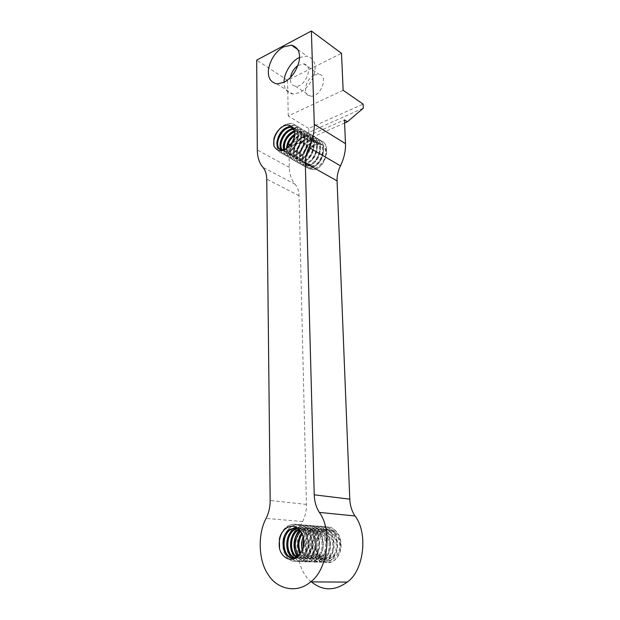 <?xml version="1.0" encoding="UTF-8"?>
<svg xmlns="http://www.w3.org/2000/svg" width="620" height="620" viewBox="0 0 620 620"><rect width="100%" height="100%" fill="white"/><g stroke="black" fill="none" stroke-linecap="round" stroke-linejoin="round"><path stroke-width="0.46" stroke-dasharray="3.1 2.33" d="M299.545 57.451L307.078 56.11C313.588 58.148 316.138 63.457 314.728 72.021C312.17 81.724 307.21 88.575 299.84 92.566L292.841 94.07C287.052 92.93 284.138 89.001 284.084 82.29M297.949 65.526L303.777 63.876C314.565 64.898 305.009 88.001 295.407 86.211C291.508 85.242 289.865 82.352 290.47 77.516M314.146 75.098C305.389 79.112 301.901 95.503 310.55 96.108C320.129 97.976 329.507 75.346 318.757 74.214L314.146 75.098M344.588 123.031L291.865 146.212L308.884 132.401L363.312 108.167M308.884 132.401L308.768 128.456L363.095 104.083M311.387 581.878C296.996 571.4 292.346 539.036 302.661 521.544C305.28 516.266 306.544 510.555 306.443 504.417L299.057 195.726C298.894 190.929 297.577 187.1 295.097 184.241C291.416 179.947 289.478 174.321 289.292 167.369L288.835 144.475L344.449 119.877M290.098 145.204L291.865 146.212M343.139 90.288L288.254 115.963L308.768 128.456M288.254 115.963L287.541 80.306L341.512 53.328M316.006 541.229L316.254 550.343C319.889 561.774 326.097 565.045 334.87 560.147C341.233 553.73 342.705 545.608 339.295 535.788C334.451 527.124 328.166 524.784 320.431 528.783C313.162 534.921 310.884 543.05 313.588 553.179C317.874 562.301 323.803 564.587 331.367 560.038C337.76 553.552 339.233 545.375 335.792 535.502C330.948 526.829 324.663 524.505 316.928 528.519C309.628 534.68 307.326 542.864 310.023 553.063C314.34 562.201 320.269 564.471 327.817 559.868C334.226 553.412 335.722 545.197 332.32 535.238C327.43 526.527 321.121 524.21 313.402 528.271C306.086 534.417 303.761 542.616 306.404 552.877C310.721 562.077 316.665 564.37 324.245 559.744C330.654 553.257 332.165 545.019 328.778 535.044C323.919 526.256 317.603 523.892 309.822 527.969C306.148 530.488 303.653 534.308 302.32 539.431M301.591 546.546C301.971 558.783 312.805 566.386 320.649 559.651C327.081 553.063 328.585 544.771 325.159 534.773C320.323 525.969 314.007 523.598 306.203 527.667C302.374 530.425 299.801 534.479 298.491 539.842M298.197 548.537C299.476 559.751 309.798 565.789 316.99 559.488C323.454 552.908 324.981 544.569 321.563 534.479C316.688 525.652 310.356 523.303 302.576 527.426C298.794 530.061 296.244 533.983 294.934 539.175M294.531 548.607C295.942 559.628 306.102 565.711 313.301 559.333C319.765 552.761 321.315 544.407 317.944 534.269C313.069 525.357 306.714 522.978 298.894 527.132C295.415 529.488 292.973 533.053 291.555 537.811M290.687 547.77C291.896 559.255 302.142 565.673 309.605 559.24C316.084 552.567 317.618 544.166 314.224 534.021C309.388 525.07 303.033 522.668 295.167 526.806C291.888 529.116 289.494 532.518 287.974 537.005M287.192 549.018C288.889 559.852 298.832 565.184 305.846 559.101C312.356 552.389 313.906 543.926 310.496 533.712C305.637 524.753 299.282 522.365 291.423 526.535C287.959 529 285.487 532.58 284.007 537.284M283.472 549.266C287.13 560.829 293.314 564.045 302.041 558.922C308.558 552.242 310.132 543.755 306.768 533.456C301.886 524.435 295.507 522.04 287.641 526.264L281.666 533.301M279.387 547.879L279.504 548.568M303.668 538.393C304.908 535.083 306.815 532.541 309.365 530.774C322.051 521.195 333.661 547.77 321.509 556.869C309.349 567.254 299.181 539.415 312.945 531.007C325.671 521.56 337.172 547.964 325.105 557.031C312.914 567.346 302.793 539.563 316.51 531.293C329.197 521.808 340.713 548.243 328.639 557.14C316.533 567.494 306.319 539.772 320.036 531.572C332.615 522.11 344.24 548.375 332.157 557.287C320.114 567.556 309.829 540.067 323.516 531.797C327.817 529.24 331.956 529.62 335.931 532.952C329.577 524.915 318.293 530.309 315.983 541.221C312.62 555.396 325.237 568.354 334.567 560.116C340.954 553.714 342.434 545.577 339.008 535.711C334.134 527.077 327.848 524.776 320.16 528.798C312.883 534.889 310.581 543.019 313.255 553.187C317.587 562.309 323.524 564.572 331.065 559.984C337.443 553.567 338.938 545.406 335.544 535.517C330.677 526.798 324.376 524.466 316.642 528.511C309.349 534.649 307.047 542.81 309.721 552.994C314.007 562.169 319.943 564.471 327.538 559.899C333.932 553.381 335.42 545.166 331.995 535.261C327.166 526.527 320.858 524.171 313.085 528.201C305.769 534.417 303.459 542.639 306.148 552.87C310.434 562.069 316.371 564.363 323.95 559.744C330.382 553.218 331.886 544.957 328.453 534.967C323.586 526.217 317.277 523.885 309.527 527.961C302.188 534.153 299.84 542.407 302.49 552.722C306.807 561.96 312.751 564.246 320.323 559.589C326.763 553.079 328.29 544.794 324.903 534.742C320.021 525.923 313.689 523.575 305.916 527.69C298.561 533.898 296.197 542.175 298.832 552.513C303.11 561.821 309.062 564.146 316.696 559.488C323.136 552.9 324.663 544.577 321.261 534.525C316.425 525.652 310.093 523.257 302.258 527.357L299.406 529.837M297.236 556.597C301.847 562.518 307.109 563.441 313.015 559.364C319.486 552.714 321.013 544.329 317.595 534.215C312.744 525.341 306.404 522.962 298.577 527.093C291.175 533.409 288.788 541.787 291.416 552.234C295.701 561.596 301.653 563.913 309.272 559.186C315.766 552.567 317.324 544.159 313.945 533.952C309.054 525.024 302.7 522.652 294.872 526.829C287.455 533.13 285.037 541.531 287.626 552.025C291.896 561.464 297.863 563.812 305.521 559.07C312.015 552.404 313.581 543.965 310.209 533.743C305.358 524.737 298.995 522.319 291.106 526.504C283.673 532.875 281.255 541.322 283.851 551.839C288.083 561.325 294.043 563.704 301.738 558.961C308.256 552.203 309.814 543.701 306.412 533.448C301.576 524.435 295.205 522.017 287.316 526.202C283.356 529.085 280.713 533.355 279.395 538.997M299.739 530.255C306.373 536.269 305.854 550.847 299.235 555.993L293.066 558.031M296.794 527.597C308.132 527.046 312.464 549.212 303.033 556.117C300.375 558.202 297.639 558.736 294.818 557.721M297.724 528.232C310.124 523.745 317.51 548.39 306.792 556.256C303.467 558.86 300.142 559.062 296.817 556.853M299.096 529.488C311.914 521.172 322.361 547.514 310.535 556.442C306.342 559.457 302.413 559.116 298.739 555.412M300.638 531.317L302.072 530.201C314.921 520.591 326.376 547.421 314.231 556.582C308.915 560.139 304.42 558.953 300.754 553.017M302.227 533.913L305.745 530.511C318.51 520.846 330.042 547.669 317.874 556.698C310.822 560.775 305.823 558.139 302.885 548.785M316.254 550.343C319.091 560.937 330.847 564.525 336.714 555.311C345.72 544.228 333.746 523.381 322.555 531.728C308.907 539.989 319.091 567.494 331.212 557.271C343.255 548.258 331.677 522.087 319.06 531.472C305.335 539.78 315.58 567.447 327.662 557.101C339.783 548.158 328.174 521.707 315.541 531.239C301.785 539.478 311.953 567.37 324.105 556.962C336.203 547.995 324.71 521.42 311.969 530.952C298.212 539.299 308.303 567.222 320.524 556.853C332.63 547.708 321.121 521.164 308.365 530.666L303.312 536.835M302.273 550.304C305.575 558.481 310.442 560.604 316.882 556.675C329.073 547.545 317.471 520.777 304.746 530.433L301.816 533.115M300.181 553.784C303.916 559.054 308.256 559.961 313.209 556.512C325.399 547.429 313.898 520.443 301.072 530.154L300.196 530.782M298.22 555.869C301.777 559.116 305.544 559.294 309.519 556.404C320.982 547.809 311.535 521.854 298.708 529.085M296.259 557.155C299.483 558.961 302.653 558.659 305.776 556.241C316.138 548.514 309.605 524.597 297.368 527.969M294.329 557.853C296.988 558.659 299.538 558.062 301.979 556.062C311.031 549.421 307.559 528.333 296.74 527.566M336.699 555.295C341.628 547.351 341.372 539.904 335.931 532.952M305.606 157.077L305.792 163.827C306.923 167.679 309.318 169.609 312.976 169.617C326.213 169.632 333.002 140.5 318.672 140.6C304.048 139.392 295.833 169.144 309.923 167.873C323.16 167.95 329.979 138.562 315.619 138.81C301.026 137.524 292.694 167.47 306.822 166.137C320.005 166.253 326.98 136.718 312.558 136.966C297.972 135.71 289.555 165.703 303.692 164.432C316.921 164.393 323.873 134.904 309.473 135.067C294.81 133.935 286.432 163.99 300.545 162.665C313.829 162.626 320.742 132.936 306.342 133.222C291.679 132.029 283.239 162.308 297.375 160.867C310.604 160.906 317.665 130.991 303.196 131.347C300.32 131.246 297.476 132.324 294.671 134.571M286.851 148.196C286.285 155.256 288.726 158.891 294.175 159.108C307.404 159.046 314.51 129.138 300.034 129.41L293.144 131.525M283.472 148.196C283.611 154.179 286.107 157.224 290.935 157.325C304.242 157.17 311.279 127.177 296.833 127.495L290.067 129.526M280.217 146.398C280.372 152.419 282.867 155.45 287.696 155.473C300.971 155.403 308.101 125.132 293.601 125.589L286.789 127.604M276.969 144.948C277.202 150.753 279.682 153.651 284.41 153.651C297.639 153.551 304.901 123.209 290.354 123.612C286.944 123.574 283.627 125.093 280.395 128.193M294.578 135.424L301.142 133.137C313.108 132.951 307.45 157.48 296.639 157.589C285.208 158.697 292.237 134.083 304.296 135.028C316.293 134.842 310.574 159.34 299.824 159.356C288.377 160.502 295.399 135.888 307.427 136.927C319.401 136.679 313.751 161.161 302.978 161.107C291.571 162.262 298.476 137.756 310.543 138.756C322.454 138.593 316.905 162.866 306.11 162.897C294.709 163.944 301.576 139.608 313.627 140.585C325.554 140.492 319.959 164.649 309.21 164.633C297.786 165.664 304.691 141.36 316.673 142.437C328.615 142.275 323.02 166.454 312.294 166.331C300.871 167.416 307.721 143.135 319.703 144.251L322.586 145.002C317.223 140.856 307.59 148.219 305.583 157.077C304.42 164.897 306.807 169.012 312.736 169.43C325.911 169.593 332.8 140.267 318.409 140.484C303.862 139.182 295.531 168.973 309.659 167.749C322.857 167.787 329.762 138.5 315.379 138.624C300.762 137.431 292.462 167.268 306.551 166.02C319.827 166.013 326.663 136.578 312.302 136.795C297.654 135.578 289.323 165.625 303.444 164.246C316.665 164.323 323.625 134.641 309.202 134.958C294.601 133.703 286.13 163.874 300.289 162.51C313.488 162.525 320.54 132.82 306.086 133.052C291.447 131.897 282.968 162.091 297.104 160.766C310.387 160.65 317.355 130.905 302.94 131.153C299.956 131.145 297.011 132.308 294.105 134.641M286.564 148.025C286.029 155.101 288.478 158.736 293.911 158.945C307.179 158.914 314.216 128.89 299.762 129.285L294.345 130.51M283.325 146.498C282.875 153.434 285.324 156.984 290.679 157.139C303.901 157.116 311.077 126.984 296.562 127.348C293.826 127.255 291.09 128.263 288.362 130.37M280.085 144.755C279.643 151.637 282.085 155.171 287.417 155.364C300.692 155.171 307.822 125.077 293.345 125.38C290.563 125.364 287.781 126.418 285.006 128.542M276.784 142.964C276.388 149.839 278.837 153.357 284.13 153.512C297.437 153.349 304.575 123.008 290.083 123.458C282.255 124.388 276.846 129.58 273.862 139.035M291.144 126.178C299.879 130.045 292.741 150.234 283.65 150.28L280.17 149.343M292.841 127.565C303.482 129.309 296.926 152.063 286.936 152.14C284.898 152.225 283.309 151.443 282.162 149.8M293.934 129.34L294.74 129.34C306.784 129.053 300.964 153.892 290.207 153.938C287.246 154.047 285.339 152.536 284.502 149.405M294.608 131.804L297.949 131.269C309.946 130.959 304.242 155.713 293.438 155.76C289.331 155.674 287.347 153.008 287.478 147.746M305.792 163.827C310.271 170.895 316.068 170.113 323.167 161.479C328.089 154.062 325.74 143.747 318.882 143.716C306.846 142.716 300.065 166.919 311.442 165.873C322.222 165.943 327.748 141.763 315.836 141.933C303.815 140.864 296.941 165.238 308.365 164.13C319.099 164.215 324.733 139.926 312.774 140.105C300.77 139.066 293.818 163.463 305.249 162.417C316.014 162.386 321.633 138.128 309.698 138.229C297.623 137.284 290.71 161.743 302.111 160.65C312.922 160.611 318.51 136.183 306.567 136.4C294.492 135.408 287.533 160.045 298.956 158.852C309.721 158.875 315.425 134.269 303.428 134.54C299.39 134.579 295.833 136.772 292.756 141.104M291.501 143.228C288.385 151.582 289.803 156.201 295.763 157.077C306.52 157.031 312.279 132.424 300.266 132.618L294.694 134.261M286.556 148.389C286.82 152.939 288.812 155.24 292.547 155.294C303.366 155.147 309.054 130.479 297.073 130.719L294.477 131.06M283.821 149.606C284.797 152.303 286.626 153.582 289.308 153.442C300.103 153.38 305.869 128.48 293.849 128.821L293.686 128.821M281.573 149.753L286.037 151.606C295.647 151.644 302.529 129.696 292.531 127.224M323.152 161.464C327.36 154.085 327.174 148.599 322.586 145.002M287.541 80.306L256.688 60.117M302.661 521.544L266.112 518.413M306.443 504.417L270.173 500.472M299.057 195.726L266.755 179.165M295.097 184.241L262.919 167.338M289.292 167.369L257.3 149.994M277.008 83.925L292.841 94.07M297.91 49.662L307.078 56.11M303.777 63.876L318.757 74.214M295.407 86.211L310.55 96.108M322.563 531.743L323.516 531.813M331.204 557.256L332.165 557.295M319.067 531.48L320.029 531.549M327.67 557.116L328.647 557.155M315.534 531.216L316.51 531.293M324.113 556.969L325.097 557.016M311.969 530.952L312.953 531.03M320.517 556.83L321.509 556.869M308.373 530.689L309.365 530.759M316.882 556.683L317.882 556.721M304.738 530.418L305.738 530.495M313.216 556.535L314.224 556.574M301.064 530.146L302.079 530.224M309.512 556.388L310.535 556.427M305.769 556.233L306.799 556.279M301.994 556.086L303.033 556.125M298.173 555.931L299.228 555.97M318.882 143.732L319.711 144.227M311.442 165.881L312.286 166.354M315.844 141.926L316.68 142.422M308.357 164.145L309.21 164.625M312.774 140.097L313.619 140.6M305.249 162.401L306.11 162.882M309.69 138.252L310.543 138.756M302.111 160.642L302.978 161.13M306.575 136.392L307.435 136.904M298.949 158.867L299.824 159.356M303.436 134.517L304.296 135.036M295.763 157.077L296.639 157.573M300.266 132.633L301.142 133.153M292.547 155.271L293.43 155.775M297.073 130.727L297.957 131.246M289.308 153.458L290.199 153.954M293.849 128.805L294.74 129.332M286.037 151.621L286.936 152.125M282.767 149.784L283.642 150.28"/><path stroke-width="0.93" d="M284.084 82.29C283.51 74.036 291.462 60.938 298.964 57.745L299.545 57.451M290.47 77.516C291.416 72.447 293.911 68.448 297.949 65.526M284.045 82.313L277.008 83.925C270.134 82.258 267.344 77.066 268.646 68.34C270.987 58.551 275.9 51.414 283.387 46.934L291.54 45.175C298.057 47.174 300.584 52.537 299.119 61.256C296.492 71.153 291.462 78.166 284.045 82.313M311.38 31L256.688 60.117L257.3 149.994C257.393 157.178 259.269 162.959 262.919 167.338C265.376 170.26 266.654 174.197 266.755 179.165L270.173 500.472C270.196 506.896 268.84 512.88 266.112 518.413C257.672 533.727 258.168 560.604 268.313 574.771C276.815 588.938 296.802 594.13 310.566 581.87C327.624 570.222 332.824 530.309 319.339 512.407C316.146 507.307 314.441 501.44 314.224 494.807L305.303 163.06C305.211 157.891 306.42 152.675 308.93 147.421C312.666 139.585 314.456 131.889 314.286 124.349L311.38 31L341.512 53.328L343.139 90.288L363.095 104.083L363.312 108.167L347.394 121.799L344.588 123.031M347.394 121.799L344.449 119.877L345.495 143.662L314.286 124.349M288.835 144.475L290.098 145.204M279.527 548.553L279.395 538.997C281.837 527.543 293.345 521.885 299.739 530.255M302.32 539.431L301.591 546.546M298.491 539.842L298.197 548.537M294.934 539.175L294.531 548.607M291.555 537.811L290.687 547.77M287.974 537.005C286.696 540.981 286.432 544.98 287.192 549.018M284.007 537.284L283.472 549.266M281.666 533.301C279.512 537.912 278.752 542.771 279.387 547.879M299.406 529.837C293.02 538.493 292.291 547.413 297.236 556.597M293.066 558.031C282.619 557.729 280.465 535.603 290.881 529.387L296.794 527.597M294.818 557.721C285.797 554.698 285.262 535.3 294.663 529.689L297.724 528.232M296.817 556.853C289.238 552.118 289.92 535.091 298.383 529.945L299.096 529.488M298.739 555.412C293.516 547.243 294.151 539.214 300.638 531.317M300.754 553.017C297.863 546.577 298.352 540.206 302.227 533.913M302.885 548.785L303.668 538.393M296.74 527.566L289.85 529.333C275.838 537.865 285.828 566.703 298.166 555.915L300.227 553.714C294.182 563.433 282.278 559.659 279.504 548.568M303.312 536.835C301.351 541.245 301.01 545.74 302.273 550.304M301.816 533.115C297.205 539.88 296.662 546.77 300.181 553.784M300.196 530.782C293.128 536.075 292.167 550.265 298.22 555.869M298.708 529.085L297.36 529.844C288.656 535.161 288.277 552.831 296.259 557.155M297.368 527.969L293.624 529.596C283.96 535.417 284.882 555.505 294.329 557.853M291.137 126.201C295.717 129.828 295.841 135.509 291.501 143.236C284.255 152.311 278.403 153.249 273.939 146.033C272.986 139.802 275.14 133.858 280.395 128.193M273.955 146.01L273.862 139.035C275.962 129.828 285.758 122.039 291.144 126.178M299.731 530.278C305.172 537.563 305.335 545.375 300.227 553.714M294.671 134.571C290.315 138.283 287.711 142.825 286.851 148.196M293.144 131.525C287.254 135.71 284.03 141.267 283.472 148.196M290.067 129.526C284.099 133.75 280.813 139.368 280.217 146.398M286.789 127.604C280.651 132.052 277.38 137.834 276.969 144.948M294.105 134.641C289.974 138.314 287.463 142.77 286.564 148.025M294.345 130.51C288.238 134.036 284.565 139.368 283.325 146.498M288.362 130.37C283.673 134.207 280.914 139.004 280.085 144.755M285.006 128.542C280.395 132.393 277.659 137.206 276.784 142.964M280.17 149.343C273.25 144.964 281.86 126.573 291.508 127.379L292.841 127.565M282.162 149.8C277.814 144.003 285.549 129.464 293.934 129.34M284.502 149.405C283.797 141.655 287.161 135.788 294.608 131.804M287.478 147.746C288.114 142.794 290.478 138.686 294.578 135.424M292.756 141.104L291.501 143.228C288.889 147.188 285.967 149.374 282.736 149.784L282.767 149.784M294.694 134.261C289.594 137.826 286.882 142.538 286.556 148.389M294.477 131.06C287.393 132.688 281.449 143.685 283.821 149.606M293.686 128.821C284.875 128.169 276.45 144.103 281.573 149.753M292.531 127.224L290.602 126.867C278.504 125.976 271.273 151.024 282.736 149.784M345.495 143.662C345.751 150.947 344.069 158.34 340.465 165.834C338.047 170.857 336.908 175.871 337.063 180.854L349.773 499.178C350.067 505.502 351.811 511.105 355.004 515.972L319.339 512.407M311.387 581.878C322.788 591.046 334.722 591.124 347.192 582.103C363.8 571.02 368.451 533.076 355.004 515.972M349.773 499.178L314.224 494.807M340.465 165.834L308.93 147.421M337.063 180.854L305.303 163.06M291.54 45.175L297.91 49.662M297.36 529.868L298.383 529.945M293.624 529.596L294.655 529.666M289.881 529.317L290.888 529.387M290.602 126.867L291.501 127.402M347.192 582.103L310.566 581.87"/></g></svg>

